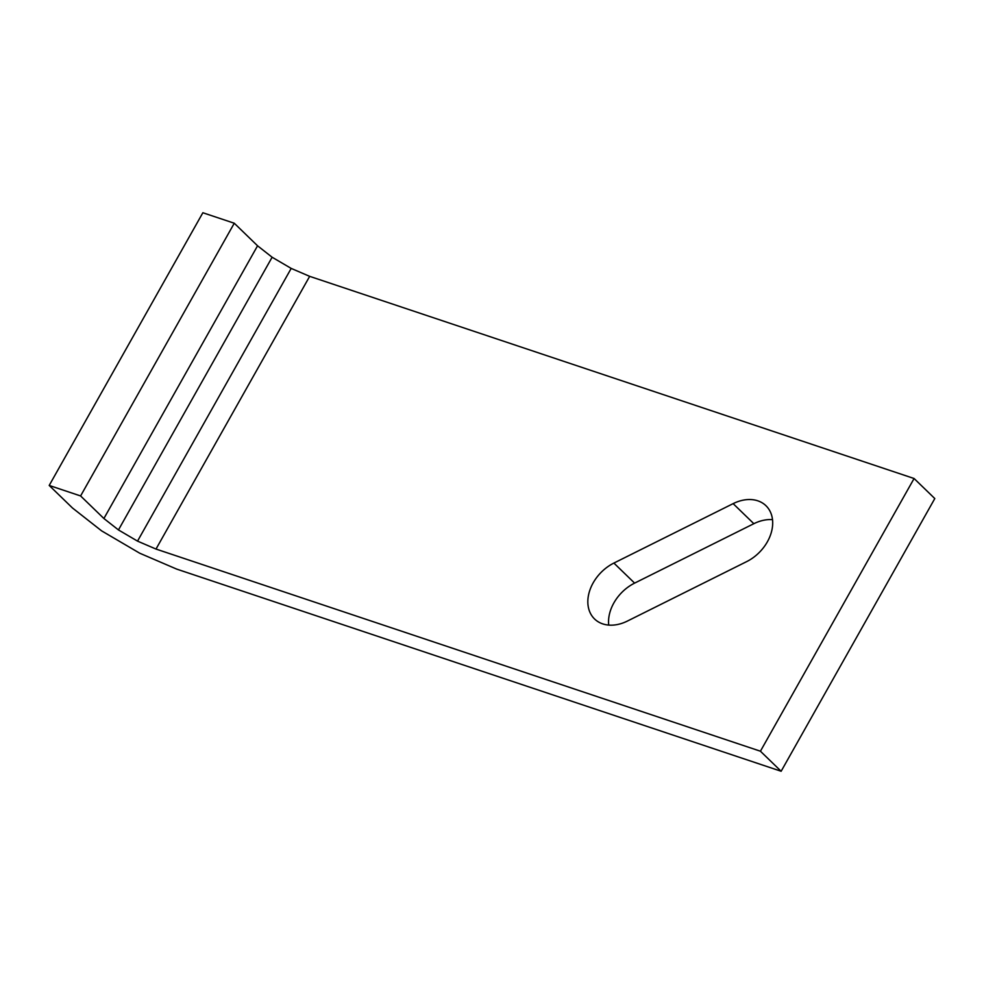 <?xml version="1.0" encoding="UTF-8"?>
<svg xmlns="http://www.w3.org/2000/svg" width="984" height="984" viewBox="0 0 984 984"><rect width="100%" height="100%" fill="white"/><g stroke="black" fill="none" stroke-linecap="round" stroke-linejoin="round"><path stroke-width="1.48" d="M781.136 771.259L760.423 751.21L914.087 478.507L934.8 498.556L781.136 771.259L176.714 569.109L139.765 553.229L101.623 530.868L72.496 508.002L49.2 485.444L80.602 495.948L234.266 223.233L257.562 245.791L103.898 518.506L80.602 495.948M613.893 563.069A37.478 27.724 -45.9 0 0 594.57 618.985A37.478 27.724 -45.9 0 0 627.398 621.064L746.635 561.63A37.478 27.724 -45.9 0 0 765.958 505.714A37.478 27.724 -45.9 0 0 733.141 503.636L613.893 563.069L634.606 583.118L753.842 523.697A37.478 27.724 -45.9 0 1 772.514 519.663M634.606 583.118A37.478 27.724 -45.9 0 0 608.727 625.086M914.087 478.507L309.665 276.344L291.19 268.411L272.125 257.23L257.562 245.791M49.2 485.444L202.864 212.741L234.266 223.233M760.423 751.21L156.001 549.06L137.526 541.126L118.461 529.933L103.898 518.506M272.125 257.23L118.461 529.933M291.19 268.411L137.526 541.126M309.665 276.344L156.001 549.06M733.141 503.636L753.842 523.697"/></g></svg>
